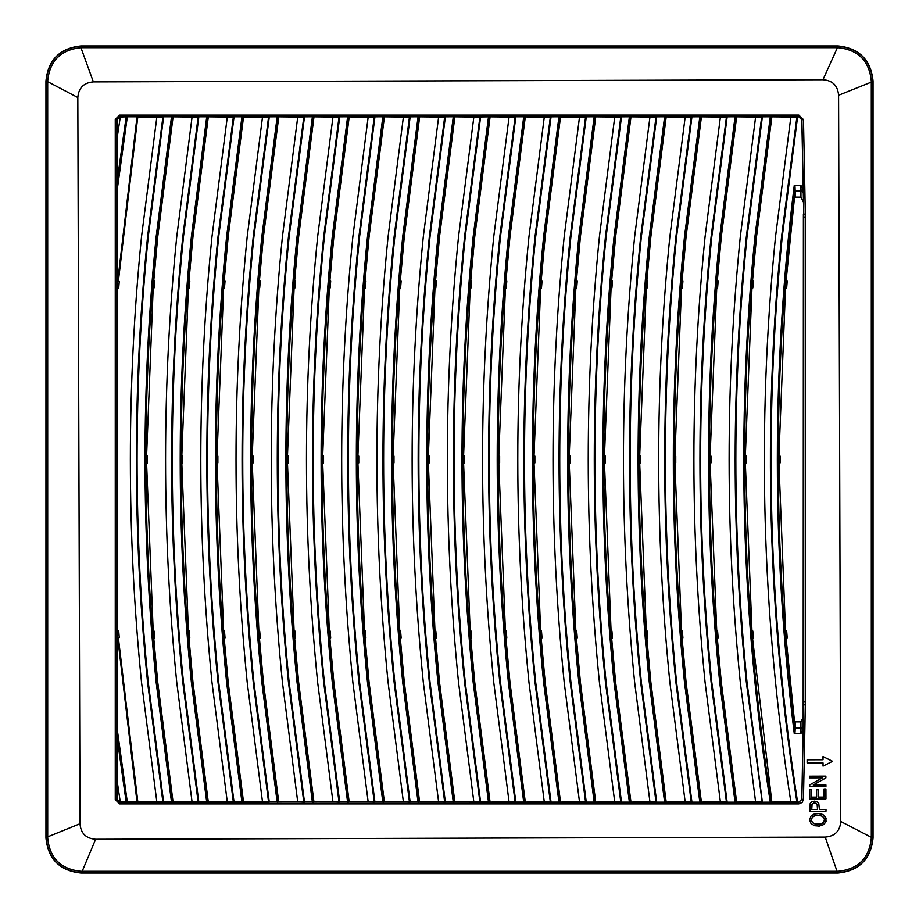 <?xml version="1.0" encoding="UTF-8"?>
<svg xmlns="http://www.w3.org/2000/svg" width="919" height="919" viewBox="0 0 919 919"><rect width="100%" height="100%" fill="white"/><g stroke="black" fill="none" stroke-linecap="round" stroke-linejoin="round"><path stroke-width="1.38" d="M119.907 117.035L117.195 119.734L117.195 137.517L120.286 117.035L119.608 116.747L798.864 116.69L801.896 119.642L803.711 214.161L803.688 701.967L801.816 799.3L803.172 729.249L800.943 733.534L794.246 733.534L795.015 732.305L795.567 721.863L800.943 721.863L803.172 717.211L803.172 729.249M117.195 781.483L117.195 799.266L119.907 801.965L137.034 802.195L116.966 631.284L117.195 781.483L120.286 801.965M259.399 637.947L258.859 630.974L259.709 631.031L260.249 637.889L259.399 637.947L263.408 682.185L278.744 802.08L297.733 801.965L282.397 682.116C267.521 533.709 267.521 385.291 282.397 236.884L297.733 117.035L303.81 116.816L288.44 236.884C273.563 385.291 273.563 533.709 288.44 682.116L303.764 801.919L297.733 801.965M258.859 630.974L252.243 462.992L253.093 462.935L253.093 456.065L252.243 456.008L258.859 288.026L259.709 287.969L260.249 281.111L259.399 281.053L263.408 236.815L278.756 116.92L278.101 116.828L297.733 117.035M717.291 637.947L716.74 630.974L717.59 631.031L718.13 637.889L717.291 637.947L721.289 682.185L736.624 802.08L755.613 801.965L740.277 682.116C725.401 533.709 725.401 385.291 740.277 236.884L755.613 117.035L761.69 116.816L746.32 236.884C731.444 385.291 731.444 533.709 746.32 682.116L762.23 802.195L261.111 801.965L262.512 801.965L247.177 682.116C232.3 533.709 232.3 385.291 247.177 236.884L262.512 117.035L268.589 116.816L253.219 236.884C238.343 385.291 238.343 533.709 253.219 682.116L268.543 801.919L262.512 801.965M261.111 801.965L243.535 802.08L228.176 682.185L224.179 637.947L225.029 637.889L224.489 631.031L223.627 630.974L217.022 462.992L217.872 462.935L217.872 456.065L217.022 456.008L223.627 288.026L224.489 287.969L225.029 281.111L224.179 281.053L228.176 236.815L243.535 116.92L242.857 116.954L262.512 117.035M188.958 637.947L188.406 630.974L189.268 631.031L189.808 637.889L188.958 637.947L192.956 682.185L208.303 802.08L227.292 801.965L211.956 682.116C197.08 533.709 197.08 385.291 211.956 236.884L227.292 117.035L233.369 116.816L217.987 236.884C203.122 385.291 203.122 533.709 217.987 682.116L233.323 801.919L227.292 801.965M188.406 630.974L181.801 462.992L182.651 462.935L182.651 456.065L181.801 456.008L188.406 288.026L189.268 287.969L189.808 281.111L188.958 281.053L192.956 236.815L208.303 116.92L207.66 116.828L227.292 117.035M153.737 637.947L153.186 630.974L154.047 631.031L154.587 637.889L153.737 637.947L157.735 682.185L173.082 802.08L192.071 801.965L176.724 682.116C161.859 533.709 161.859 385.291 176.724 236.884L192.071 117.035L198.148 116.816L182.766 236.884C167.901 385.291 167.901 533.709 182.766 682.116L198.102 801.919L192.071 801.965M153.186 630.974L146.58 462.992L147.431 462.935L147.431 456.065L146.58 456.008L153.186 288.026L154.047 287.969L154.587 281.111L153.737 281.053L157.735 236.815L173.082 116.92L172.439 116.828L192.071 117.035M117.195 119.734L119.665 116.805L241.95 116.805L226.602 236.723C211.715 385.245 211.715 533.755 226.602 682.277L241.95 802.195L267.406 802.195L137.057 802.195L156.85 801.965L141.503 682.116C126.638 533.709 126.638 385.291 141.503 236.884L156.85 117.035L162.927 116.816L147.545 236.884C132.681 385.291 132.681 533.709 147.545 682.116L162.881 801.919L156.85 801.965M116.966 191.589L127.327 116.805L126.179 116.816L116.989 182.192L116.966 287.716L137 116.966L156.85 117.035M137 802.034L137.85 802.08L118.356 637.648L119.24 637.591L118.723 631.066L117.299 631.066L117.299 287.934L118.723 287.934L119.24 281.409L118.356 281.352L137.505 119.206L136.678 119.102M294.62 637.947L294.08 630.974L294.93 631.031L295.47 637.889L294.62 637.947L298.629 682.185L313.965 802.08L332.954 801.965L317.618 682.116C302.742 533.709 302.742 385.291 317.618 236.884L332.954 117.035L339.031 116.816L323.66 236.884C308.784 385.291 308.784 533.709 323.66 682.116L338.985 801.919L332.954 801.965M294.08 630.974L287.463 462.992L288.313 462.935L288.313 456.065L287.463 456.008L294.08 288.026L294.93 287.969L295.47 281.111L294.62 281.053L298.629 236.815L313.976 116.92L313.322 116.828L332.954 117.035M559.717 802.195L584.404 802.195L578.097 801.965L579.51 801.965L564.163 682.116C549.298 533.709 549.298 385.291 564.163 236.884L579.51 117.035L585.587 116.816L570.205 236.884C555.34 385.291 555.34 533.709 570.205 682.116L585.541 801.919L579.51 801.965M578.097 801.965L560.521 802.08L545.174 682.185L541.176 637.947L542.026 637.889L541.486 631.031L540.625 630.974L534.019 462.992L534.869 462.935L534.869 456.065L534.019 456.008L540.625 288.026L541.486 287.969L542.026 281.111L541.176 281.053L545.174 236.815L560.521 116.92L559.855 116.954L579.51 117.035M505.955 637.947L505.404 630.974L506.266 631.031L506.806 637.889L505.955 637.947L509.953 682.185L525.3 802.08L544.289 801.965L528.942 682.116C514.077 533.709 514.077 385.291 528.942 236.884L544.289 117.035L550.366 116.816L534.984 236.884C520.12 385.291 520.12 533.709 534.984 682.116L550.32 801.919L544.289 801.965M525.289 116.92L544.289 117.035M505.404 630.974L498.799 462.992L499.649 462.935L499.649 456.065L498.799 456.008L505.404 288.026L506.266 287.969L506.806 281.111L505.955 281.053L509.953 236.815L525.3 116.92M470.735 637.947L470.183 630.974L471.045 631.031L471.585 637.889L470.735 637.947L474.732 682.185L490.068 802.08L509.069 801.965L493.721 682.116C478.856 533.709 478.856 385.291 493.721 236.884L509.069 117.035L515.145 116.816L499.764 236.884C484.899 385.291 484.899 533.709 499.764 682.116L515.099 801.919L509.069 801.965M470.183 630.974L463.578 462.992L464.428 462.935L464.428 456.065L463.578 456.008L470.183 288.026L471.045 287.969L471.585 281.111L470.735 281.053L474.732 236.815L490.08 116.92L489.436 116.828L509.069 117.035M478.742 802.195L472.435 801.965L473.848 801.965L458.501 682.116C443.636 533.709 443.636 385.291 458.501 236.884L473.848 117.035L479.913 116.816L464.543 236.884C449.678 385.291 449.678 533.709 464.543 682.116L479.879 801.919L473.848 801.965M489.436 116.828L473.848 117.035M472.435 117.035L453.285 116.805L437.926 236.723C423.05 385.245 423.05 533.755 437.926 682.277L453.285 802.184L454.216 802.172M472.435 801.965L454.859 802.08L439.512 682.185L435.514 637.947L436.364 637.889L435.824 631.031L434.963 630.974L428.357 462.992L429.207 462.935L429.207 456.065L428.357 456.008L434.963 288.026L435.824 287.969L436.364 281.111L435.514 281.053L439.512 236.815L454.859 116.92L454.193 116.954L438.845 236.815C423.969 385.268 423.969 533.732 438.845 682.185L454.193 802.046L453.285 802.195M400.293 637.947L399.742 630.974L400.592 631.031L401.143 637.889L400.293 637.947L404.291 682.185L419.627 802.08L438.627 801.965L423.28 682.116C408.404 533.709 408.404 385.291 423.28 236.884L438.627 117.035L444.693 116.816L429.322 236.884C414.458 385.291 414.458 533.709 429.322 682.116L444.658 801.919L438.627 801.965M399.742 630.974L393.137 462.992L393.987 462.935L393.987 456.065L393.137 456.008L399.742 288.026L400.592 287.969L401.143 281.111L400.293 281.053L404.291 236.815L419.638 116.92L418.995 116.828L438.627 117.035M365.073 637.947L364.521 630.974L365.371 631.031L365.911 637.889L365.073 637.947L369.07 682.185L384.406 802.08L403.395 801.965L388.059 682.116C373.183 533.709 373.183 385.291 388.059 236.884L403.395 117.035L409.472 116.816L394.102 236.884C379.225 385.291 379.225 533.709 394.102 682.116L409.437 801.919L403.395 801.965M364.521 630.974L357.905 462.992L358.766 462.935L358.766 456.065L357.905 456.008L364.521 288.026L365.371 287.969L365.911 281.111L365.073 281.053L369.07 236.815L384.418 116.92L383.763 116.828L403.395 117.035M329.852 637.947L329.301 630.974L330.151 631.031L330.691 637.889L329.852 637.947L333.85 682.185L349.197 802.08L368.174 801.965L352.839 682.116C337.962 533.709 337.962 385.291 352.839 236.884L368.174 117.035L374.251 116.816L358.881 236.884C344.005 385.291 344.005 533.709 358.881 682.116L374.217 801.919L368.174 801.965M349.186 116.92L368.174 117.035M329.301 630.974L322.684 462.992L323.545 462.935L323.545 456.065L322.684 456.008L329.301 288.026L330.151 287.969L330.691 281.111L329.852 281.053L333.85 236.815L349.197 116.92M611.617 637.947L611.066 630.974L611.928 631.031L612.468 637.889L611.617 637.947L615.615 682.185L630.962 802.08L649.951 801.965L634.615 682.116C619.739 533.709 619.739 385.291 634.615 236.884L649.951 117.035L656.028 116.816L640.658 236.884C625.782 385.291 625.782 533.709 640.658 682.116L655.982 801.919L649.951 801.965M611.066 630.974L604.461 462.992L605.311 462.935L605.311 456.065L604.461 456.008L611.066 288.026L611.928 287.969L612.468 281.111L611.617 281.053L615.615 236.815L630.974 116.92L630.319 116.828L649.951 117.035M646.838 637.947L646.298 630.974L647.148 631.031L647.688 637.889L646.838 637.947L650.847 682.185L666.195 802.08L685.172 801.965L669.836 682.116C654.96 533.709 654.96 385.291 669.836 236.884L685.172 117.035L691.249 116.816L675.879 236.884C661.002 385.291 661.002 533.709 675.879 682.116L691.203 801.919L685.172 801.965M666.183 116.92L685.172 117.035M646.298 630.974L639.681 462.992L640.532 462.935L640.532 456.065L639.681 456.008L646.298 288.026L647.148 287.969L647.688 281.111L646.838 281.053L650.847 236.815L666.195 116.92M682.059 637.947L681.519 630.974L682.369 631.031L682.909 637.889L682.059 637.947L686.068 682.185L701.404 802.08L720.393 801.965L705.057 682.116C690.18 533.709 690.18 385.291 705.057 236.884L720.393 117.035L726.469 116.816L711.099 236.884C696.223 385.291 696.223 533.709 711.099 682.116L726.424 801.919L720.393 801.965M681.519 630.974L674.902 462.992L675.752 462.935L675.752 456.065L674.902 456.008L681.519 288.026L682.369 287.969L682.909 281.111L682.059 281.053L686.068 236.815L701.415 116.92L700.76 116.828L720.393 117.035M716.74 630.974L710.123 462.992L710.984 462.935L710.984 456.065L710.123 456.008L716.74 288.026L717.59 287.969L718.13 281.111L717.291 281.053L721.289 236.815L736.636 116.92L735.981 116.828L755.613 117.035M752.512 637.947L751.96 630.974L752.81 631.031L753.35 637.889L752.512 637.947L771.845 802.08L790.845 801.965C761.725 614.26 756.613 425.899 775.498 236.884L790.845 117.035L796.911 116.816L781.541 236.884C762.655 425.888 767.767 614.225 796.876 801.919L790.845 801.965M751.96 630.974L745.343 462.992L746.205 462.935L746.205 456.065L745.343 456.008L751.96 288.026L752.81 287.969L753.35 281.111L752.512 281.053L756.509 236.815L771.857 116.92L771.213 116.828L790.845 117.035M576.397 637.947L575.845 630.974L576.707 631.031L577.247 637.889L576.397 637.947L580.394 682.185L595.742 802.08L614.731 801.965L599.395 682.116C584.518 533.709 584.518 385.291 599.395 236.884L614.731 117.035L620.807 116.816L605.426 236.884C590.561 385.291 590.561 533.709 605.426 682.116L620.762 801.919L614.731 801.965M575.845 630.974L569.24 462.992L570.09 462.935L570.09 456.065L569.24 456.008L575.845 288.026L576.707 287.969L577.247 281.111L576.397 281.053L580.394 236.815L595.742 116.92L595.098 116.828L614.731 117.035M786.078 281.053L787.204 281.111L786.664 287.969L785.527 288.026L786.078 281.053L795.153 190.98L795.567 197.137L800.943 197.137L803.172 201.789M778.921 462.992L780.093 462.935L780.093 456.065L778.921 456.008L778.921 462.992L785.527 630.974L786.664 631.031L787.204 637.889L786.078 637.947L795.153 728.02M803.39 214.161L803.172 717.211M786.078 637.947L785.527 630.974M785.527 288.026L778.921 456.008M795.153 190.98L800.943 190.784L800.943 197.137M795.015 732.305C772.684 550.435 772.684 368.565 795.015 186.695L795.153 190.784M803.172 189.751L800.943 185.466L794.246 185.466L795.015 186.695M801.759 119.757L798.737 116.805L796.911 116.816M801.759 799.243L798.737 802.195L791.845 802M800.943 721.863L800.943 729.089L803.252 728.02L801.85 799.346L798.829 802.298L119.907 801.965M800.943 185.466L800.943 189.911L804.883 190.945L805.297 214.127L803.711 214.161L803.252 728.02L804.883 728.055L803.447 799.369L801.816 799.3L798.795 802.253L801.816 799.3M242.88 116.828L277.17 116.805L261.823 236.723C246.935 385.245 246.935 533.755 261.823 682.277L277.17 802.184L278.101 802.172M278.101 116.828L312.391 116.805L297.044 236.723C282.156 385.245 282.156 533.755 297.044 682.277L312.391 802.184L313.322 802.172M313.322 116.828L347.612 116.805L332.264 236.723C317.388 385.245 317.388 533.755 332.264 682.277L347.612 802.184L348.542 802.172M348.542 116.828L382.844 116.805L367.485 236.723C352.609 385.245 352.609 533.755 367.485 682.277L382.832 802.184L383.763 802.172M383.763 116.828L418.065 116.805L402.706 236.723C387.829 385.245 387.829 533.755 402.706 682.277L418.053 802.184L418.995 802.172M418.995 116.828L453.412 116.805M488.506 116.816L473.159 236.723C458.271 385.245 458.271 533.755 473.159 682.277L488.506 802.195L489.436 802.172L490.068 802.08L489.413 802.046L474.066 682.185C459.19 533.732 459.19 385.268 474.066 236.815L489.413 116.954L488.506 116.816L489.276 116.805L523.727 116.805L508.379 236.723C493.492 385.245 493.492 533.755 508.379 682.277L523.727 802.184L524.657 802.172M524.657 116.828L558.947 116.805L543.6 236.723C528.712 385.245 528.712 533.755 543.6 682.277L558.947 802.184L559.878 802.172M559.878 116.828L594.168 116.805L578.821 236.723C563.933 385.245 563.933 533.755 578.821 682.277L594.168 802.184L595.098 802.172M595.098 116.828L629.389 116.805L614.041 236.723C599.154 385.245 599.154 533.755 614.041 682.277L629.389 802.184L630.319 802.172M630.319 116.828L664.609 116.805L649.262 236.723C634.374 385.245 634.374 533.755 649.262 682.277L664.609 802.184L665.54 802.172M665.54 116.828L699.83 116.805L684.483 236.723C669.606 385.245 669.606 533.755 684.483 682.277L699.83 802.184L700.76 802.172M700.76 116.828L735.051 116.805L719.703 236.723C704.827 385.245 704.827 533.755 719.703 682.277L735.051 802.184L735.981 802.172M735.981 116.828L770.283 116.805L754.924 236.723C736.027 425.865 741.151 614.351 770.271 802.184L762.23 802.195M127.178 802.195L119.734 802.195L127.327 802.195L116.966 727.411M803.447 799.381L802.149 802.482L798.829 803.895L119.619 803.895L115.266 799.541L115.266 119.459L119.619 115.105L798.852 115.093L798.795 116.747L801.816 119.7L803.08 182.72L804.711 182.686L804.883 190.945M119.619 803.895L119.608 802.31L116.862 799.553L116.862 119.447L119.608 116.69L198.688 116.702M126.179 116.816L120.286 117.035M127.178 116.805L119.734 116.805M137 116.966L137.85 116.92L137.505 119.206M163.559 801.816L162.881 801.919L163.616 802.195L148.223 682.047C133.358 533.686 133.358 385.314 148.223 236.953L163.616 116.805L162.927 116.816M172.439 116.828L171.508 116.805L156.161 236.723C141.273 385.245 141.273 533.755 156.161 682.277L171.508 802.184L172.439 802.172M198.78 801.816L198.102 801.919L198.837 802.195L183.444 682.047C168.579 533.686 168.579 385.314 183.444 236.953L198.837 116.805L198.148 116.816M207.66 116.828L206.729 116.805L191.382 236.723C176.494 385.245 176.494 533.755 191.382 682.277L206.729 802.184L207.66 802.172M234 801.816L233.323 801.919L234.058 802.195L218.665 682.047C203.8 533.686 203.8 385.314 218.665 236.953L234.058 116.805L233.369 116.816M269.221 801.816L268.543 801.919L269.278 802.195L253.885 682.047C239.02 533.686 239.02 385.314 253.885 236.953L269.278 116.805L268.589 116.816M304.442 801.816L303.764 801.919L304.499 802.195L289.106 682.047C274.241 533.686 274.241 385.314 289.106 236.953L304.499 116.805L303.81 116.816M339.662 801.816L338.985 801.919L339.72 802.195L324.338 682.047C309.462 533.686 309.462 385.314 324.338 236.953L339.72 116.805L339.031 116.816M374.883 801.816L374.217 801.919L374.941 802.195L359.559 682.047C344.682 533.686 344.682 385.314 359.559 236.953L374.941 116.805L374.251 116.816M410.104 801.816L409.437 801.919L410.161 802.195L394.779 682.047C379.903 533.686 379.903 385.314 394.779 236.953L410.161 116.805L409.472 116.816M445.324 801.816L444.658 801.919L445.382 802.195L430 682.047C415.135 533.686 415.135 385.314 430 236.953L445.382 116.805L444.693 116.816M480.545 801.816L479.879 801.919L480.614 802.195L465.221 682.047C450.356 533.686 450.356 385.314 465.221 236.953L480.614 116.805L479.913 116.816M515.766 801.816L515.099 801.919L515.835 802.195L500.441 682.047C485.577 533.686 485.577 385.314 500.441 236.953L515.835 116.805L515.145 116.816M550.998 801.816L550.32 801.919L551.055 802.195L535.662 682.047C520.797 533.686 520.797 385.314 535.662 236.953L551.055 116.805L550.366 116.816M586.219 801.816L585.541 801.919L586.276 802.195L570.883 682.047C556.018 533.686 556.018 385.314 570.883 236.953L586.276 116.805L585.587 116.816M621.439 801.816L620.762 801.919L621.497 802.195L606.103 682.047C591.239 533.686 591.239 385.314 606.103 236.953L621.497 116.805L620.807 116.816M656.66 801.816L655.982 801.919L656.717 802.195L641.324 682.047C626.459 533.686 626.459 385.314 641.324 236.953L656.717 116.805L656.028 116.816M691.881 801.816L691.203 801.919L691.938 802.195L676.545 682.047C661.68 533.686 661.68 385.314 676.545 236.953L691.938 116.805L691.249 116.816M727.101 801.816L726.424 801.919L727.159 802.195L711.777 682.047C696.901 533.686 696.901 385.314 711.777 236.953L727.159 116.805L726.469 116.816M762.379 802.195L746.998 682.047C732.121 533.686 732.121 385.314 746.998 236.953L762.379 116.805L761.69 116.816M771.213 116.828L797.6 116.805L782.218 236.953C763.333 425.888 768.445 614.179 797.543 801.816L771.213 802.172M797.543 117.184L791.845 117M761.69 802.184L755.613 801.965M726.469 802.184L721.404 802M691.249 802.184L686.183 802M656.028 802.184L650.962 802M620.807 802.184L615.741 802M585.587 802.184L580.521 802M550.366 802.184L545.3 802M515.145 802.184L510.079 802M479.913 802.184L474.847 802M444.693 802.184L439.627 802M409.472 802.184L404.406 802M374.251 802.184L369.185 802M339.031 802.184L333.965 802M303.81 802.184L298.744 802M268.589 802.184L263.523 802M233.369 802.184L228.303 802M198.148 802.184L193.082 802M162.927 802.184L157.861 802M798.795 116.736L801.816 119.7L803.482 119.619L804.711 182.686M118.723 287.934L116.966 287.716L116.966 631.284L118.723 631.066M116.989 182.192L117.195 137.517M163.559 117.184L157.861 117M171.508 116.805L172.416 116.954L157.08 236.815C142.192 385.268 142.192 533.732 157.08 682.185L172.416 802.046L171.508 802.195M198.78 117.184L193.082 117M206.729 116.805L207.637 116.954L192.301 236.815C177.424 385.268 177.424 533.732 192.301 682.185L207.637 802.046L206.729 802.195M234 117.184L228.303 117M242.088 802.195L242.88 802.172M241.95 116.805L242.857 116.954L227.521 236.815C212.645 385.268 212.645 533.732 227.521 682.185L242.857 802.046L241.95 802.184M269.221 117.184L263.523 117M277.17 116.805L278.078 116.954L262.742 236.815C247.866 385.268 247.866 533.732 262.742 682.185L278.078 802.046L277.17 802.195M304.442 117.184L298.744 117M312.391 116.805L313.31 116.954L297.963 236.815C283.086 385.268 283.086 533.732 297.963 682.185L313.31 802.046L312.391 802.195M339.662 117.184L333.965 117M347.612 116.805L348.531 116.954L333.183 236.815C318.307 385.268 318.307 533.732 333.183 682.185L348.531 802.046L347.612 802.195M374.883 117.184L369.185 117M382.844 116.805L383.751 116.954L368.404 236.815C353.528 385.268 353.528 533.732 368.404 682.185L383.751 802.046L382.844 802.195M410.104 117.184L404.406 117M418.053 116.816L418.972 116.954L403.625 236.815C388.748 385.268 388.748 533.732 403.625 682.185L418.972 802.046L418.053 802.184M445.324 117.184L439.627 117M480.545 117.184L474.847 117M515.766 117.184L510.079 117M523.727 116.805L524.634 116.954L509.298 236.815C494.411 385.268 494.411 533.732 509.298 682.185L524.634 802.046L523.727 802.195M550.998 117.184L545.3 117M558.947 116.805L559.855 116.954L544.519 236.815C529.643 385.268 529.643 533.732 544.519 682.185L559.855 802.046L558.947 802.195M586.219 117.184L580.521 117M594.168 116.805L595.075 116.954L579.74 236.815C564.863 385.268 564.863 533.732 579.74 682.185L595.075 802.046L594.168 802.195M621.439 117.184L615.741 117M629.389 116.805L630.296 116.954L614.96 236.815C600.084 385.268 600.084 533.732 614.96 682.185L630.296 802.046L629.389 802.195M656.66 117.184L650.962 117M664.609 116.805L665.517 116.954L650.181 236.815C635.305 385.268 635.305 533.732 650.181 682.185L665.517 802.046L664.609 802.195M691.881 117.184L686.183 117M699.83 116.805L700.749 116.954L685.402 236.815C670.525 385.268 670.525 533.732 685.402 682.185L700.749 802.046L699.83 802.195M727.101 117.184L721.404 117M735.051 116.805L735.97 116.954L720.622 236.815C705.746 385.268 705.746 533.732 720.622 682.185L735.97 802.046L735.051 802.195M762.322 117.184L756.624 117M770.271 116.816L771.19 116.954L755.843 236.815C736.958 425.876 742.07 614.283 771.19 802.046L770.283 802.195M762.322 801.816L756.624 802M116.989 736.808L126.179 802.184M137.505 799.794L136.678 799.898M798.829 803.895L798.737 802.195M93.37 81.906L822.976 79.723C832.614 80.481 837.818 85.662 838.587 95.266L840.759 821.483C840.012 831.109 834.831 836.313 825.216 837.094L95.622 839.277C85.984 838.519 80.769 833.338 79.999 823.734L77.828 97.529C78.586 87.891 83.767 82.687 93.37 81.906L80.941 47.696C60.815 49.706 49.729 60.792 47.685 80.941L47.696 838.059C49.718 858.197 60.803 869.271 80.941 871.304L838.059 871.304C858.185 869.294 869.271 858.208 871.315 838.059L871.304 80.941C869.282 60.803 858.197 49.729 838.059 47.696L81.446 47.696L80.941 46.226C59.919 48.316 48.339 59.884 46.226 80.941L46.226 838.059C48.328 859.093 59.896 870.661 80.941 872.774L838.059 872.774C859.081 870.684 870.661 859.104 872.774 838.059L872.774 80.941C870.672 59.907 859.104 48.339 838.059 46.226L81.446 46.226M818.186 826.147L822.804 825.09L825.676 822.425L826.078 818.14L823.803 815.084L819.323 813.533L814.223 814.027L810.995 816.072L809.582 819.828L811.017 823.596L814.521 825.71L819.449 826.078L823.769 824.504L826.078 821.437L825.676 817.152L822.838 814.498L817.944 813.476M825.997 811.213L825.997 809.467L819.426 809.49L818.726 803.057L816.784 801.54L814.452 801.15L811.902 801.713L810.213 803.447L809.846 811.27L825.997 811.213L825.997 809.467L819.426 809.49L818.726 803.057L816.784 801.54L814.452 801.15M809.765 789.318L811.672 789.306L811.695 797.129L816.646 797.118L811.695 797.129L811.672 789.306L809.765 789.318L809.8 798.898L825.963 798.841L825.928 788.95L825.963 798.841M816.623 789.789L818.519 789.777L818.542 797.106L824.044 797.095L818.542 797.106L818.519 789.777L816.623 789.789L816.646 797.118M825.882 776.141L809.719 776.199L809.719 777.876L822.413 777.83L809.754 784.837L809.754 786.641L825.917 786.584L825.905 784.895L813.212 784.941L825.882 777.933L825.882 776.141L825.882 777.933L813.212 784.941L825.905 784.895L825.917 786.584M823.01 756.555L832.568 761.3L823.045 766.101L832.568 761.3L823.01 756.555L823.022 759.737L807.112 759.795L823.022 759.737M807.123 762.977L823.033 762.919L807.123 762.977L807.112 759.795M825.928 788.95L824.021 788.961L824.044 797.095M809.719 777.876L822.413 777.83M823.045 766.101L823.033 762.919M822.448 816.325L819.128 815.325L814.854 815.716L812.327 817.324L811.42 819.805L812.028 821.942L814.245 823.723L821.31 823.861L823.677 822.16L824.481 819.794L823.654 817.405L821.218 815.739L817.485 815.291L813.935 816.072L811.902 817.956L811.488 820.575L812.775 822.815L815.199 824.033L819.346 824.286L822.494 823.263M816.256 803.321L814.004 802.988L812.097 804.022L811.741 809.513L817.519 809.49L817.14 804.228L814.556 802.953L811.925 804.343L811.741 809.513L817.519 809.49M45.95 838.059L45.95 80.941C48.179 59.838 59.838 48.179 80.941 45.95L838.059 45.95C859.162 48.179 870.821 59.838 873.05 80.941L873.05 838.059C870.821 859.162 859.162 870.821 838.059 873.05L80.941 873.05C59.838 870.821 48.179 859.162 45.95 838.059L47.696 838.059M800.943 729.089L800.943 733.534M803.172 727.136L800.943 728.216L795.153 728.216M803.172 726.837L800.943 727.825L795.176 727.825M795.176 191.175L800.943 191.175L803.172 192.163M800.943 189.911L800.943 190.784L803.172 191.864M794.246 733.534C771.707 550.849 771.707 368.151 794.246 185.466M762.23 116.702L798.737 116.805M700.163 116.702L727.009 116.702M656.568 116.702L664.942 116.702M418.386 116.702L445.233 116.702M312.724 116.702L339.57 116.702M277.504 116.702L304.35 116.702M207.062 116.702L269.129 116.702M782.218 236.953L781.541 236.884M797.543 801.816L796.911 802.184M119.734 802.195L117.195 799.266M136.609 803.895L136.609 802.253L119.608 802.253L116.966 799.496M136.609 802.253L233.908 802.298M242.283 802.298L269.129 802.298M803.39 704.839L805.297 704.873L804.883 728.055M797.451 115.105L797.451 116.747M770.604 115.105L770.604 116.747M136.609 115.105L136.609 116.747M119.619 115.105L119.608 116.747L116.966 119.504M735.82 802.195L735.189 802.195M665.379 802.195L664.747 802.195M513.985 802.195L489.276 802.195M454.043 802.195L453.412 802.195M313.161 802.195L312.529 802.195M803.413 701.967L805.331 701.978L805.297 704.873M803.413 217.033L805.331 217.022L805.331 701.978M115.266 799.541L116.908 799.553L116.908 119.447L115.266 119.459M118.471 281.363L117.471 281.363M157.08 236.815L156.161 236.723M148.223 236.953L147.545 236.884M192.301 236.815L191.382 236.723M183.444 236.953L182.766 236.884M227.521 236.815L226.602 236.723M218.665 236.953L217.987 236.884M262.742 236.815L261.823 236.723M253.885 236.953L253.219 236.884M297.963 236.815L297.044 236.723M289.106 236.953L288.44 236.884M333.183 236.815L332.264 236.723M324.338 236.953L323.66 236.884M368.404 236.815L367.485 236.723M359.559 236.953L358.881 236.884M403.625 236.815L402.706 236.723M394.779 236.953L394.102 236.884M438.845 236.815L437.926 236.723M454.216 116.828L453.285 116.816M430 236.953L429.322 236.884M488.506 802.184L489.436 802.172M474.066 236.815L473.159 236.723M465.221 236.953L464.543 236.884M509.298 236.815L508.379 236.723M500.441 236.953L499.764 236.884M544.519 236.815L543.6 236.723M535.662 236.953L534.984 236.884M579.74 236.815L578.821 236.723M570.883 236.953L570.205 236.884M614.96 236.815L614.041 236.723M606.103 236.953L605.426 236.884M650.181 236.815L649.262 236.723M641.324 236.953L640.658 236.884M685.402 236.815L684.483 236.723M676.545 236.953L675.879 236.884M720.622 236.815L719.703 236.723M711.777 236.953L711.099 236.884M755.843 236.815L754.924 236.723M746.998 236.953L746.32 236.884M118.471 637.637L117.471 637.637M798.852 115.093L803.482 119.619M805.297 214.127L805.331 217.022M146.58 462.992L146.58 456.008M153.186 288.026L153.737 281.053M181.801 462.992L181.801 456.008M188.406 288.026L188.958 281.053M224.179 637.947L223.627 630.974M217.022 462.992L217.022 456.008M223.627 288.026L224.179 281.053M252.243 462.992L252.243 456.008M258.859 288.026L259.399 281.053M287.463 462.992L287.463 456.008M294.08 288.026L294.62 281.053M322.684 462.992L322.684 456.008M329.301 288.026L329.852 281.053M357.905 462.992L357.905 456.008M364.521 288.026L365.073 281.053M393.137 462.992L393.137 456.008M399.742 288.026L400.293 281.053M435.514 637.947L434.963 630.974M428.357 462.992L428.357 456.008M434.963 288.026L435.514 281.053M463.578 462.992L463.578 456.008M470.183 288.026L470.735 281.053M498.799 462.992L498.799 456.008M505.404 288.026L505.955 281.053M541.176 637.947L540.625 630.974M534.019 462.992L534.019 456.008M540.625 288.026L541.176 281.053M569.24 462.992L569.24 456.008M575.845 288.026L576.397 281.053M604.461 462.992L604.461 456.008M611.066 288.026L611.617 281.053M639.681 462.992L639.681 456.008M646.298 288.026L646.838 281.053M674.902 462.992L674.902 456.008M681.519 288.026L682.059 281.053M710.123 462.992L710.123 456.008M716.74 288.026L717.291 281.053M745.343 462.992L745.343 456.008M751.96 288.026L752.512 281.053M77.828 97.529L47.685 81.688L46.226 81.688M79.999 823.734L46.226 837.45M822.976 79.723L837.416 47.685L837.416 46.226M838.587 95.266L872.774 81.55M840.759 821.483L871.315 837.312L872.774 837.312M825.216 837.094L837.542 872.774M95.622 839.277L81.573 872.774M80.941 47.696L80.941 45.95M47.685 80.941L45.95 80.941M871.304 80.941L873.05 80.941M838.059 47.696L838.059 45.95M838.059 871.304L838.059 873.05M871.315 838.059L873.05 838.059M80.941 871.304L80.941 873.05"/></g></svg>
